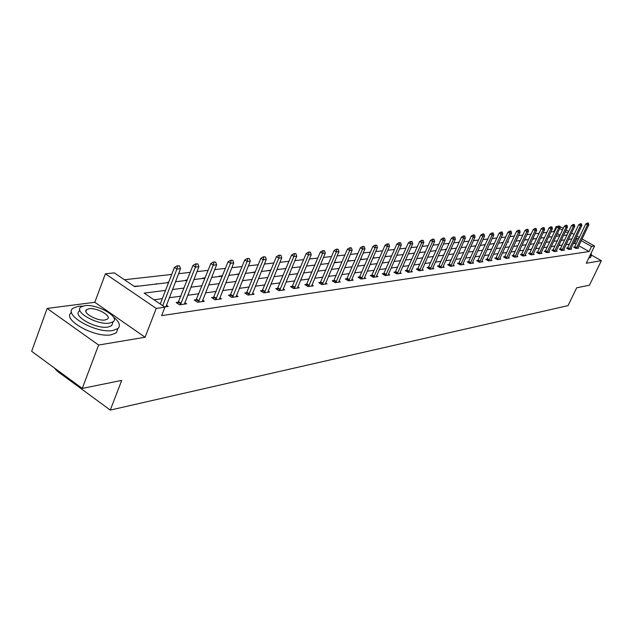<?xml version="1.0" encoding="UTF-8"?>
<svg xmlns="http://www.w3.org/2000/svg" width="633" height="633" viewBox="0 0 633 633"><rect width="100%" height="100%" fill="white"/><g stroke="black" fill="none" stroke-linecap="round" stroke-linejoin="round"><path stroke-width="0.95" d="M554.421 231.994L553.788 231.631L556.178 226.567L557.879 226.385M582.036 238.973L594.561 246.015L586.261 263.233L601.35 260.701L589.458 285.206L576.671 287.809L568.07 305.62L110.277 410.081L121.718 380.393L82.266 388.417L31.65 351.315L47.143 308.437L98.606 345.032L145.084 337.239L156.232 308.421L105.402 273.804L114.32 272.87L134.592 286.622L168.56 282.563M145.084 337.239L94.808 302.281L47.143 308.437M94.808 302.281L105.402 273.804M553.788 231.631L550.892 231.955M546.959 232.398L543.09 232.833M539.102 233.276L535.107 233.727M531.055 234.178L526.925 234.645M522.818 235.104L518.554 235.579M514.384 236.046L509.976 236.544M505.743 237.019L501.178 237.525M496.889 238.008L492.165 238.538M487.806 239.029L482.924 239.575M478.493 240.065L473.444 240.635M468.942 241.141L463.712 241.727M459.139 242.233L453.726 242.843M449.074 243.365L443.472 243.99M438.748 244.52L432.94 245.169M428.13 245.715L422.124 246.387M417.226 246.933L410.999 247.63M406.014 248.191L399.558 248.911M394.486 249.481L387.792 250.233M382.625 250.81L375.678 251.586M370.424 252.179L363.207 252.986M357.851 253.588L350.365 254.426M344.906 255.036L337.128 255.906M331.565 256.531L323.487 257.433M317.813 258.074L309.41 259.016M303.626 259.657L294.883 260.638M288.98 261.302L279.889 262.315M273.86 262.996L264.404 264.056M258.24 264.744L248.389 265.844M242.099 266.556L231.836 267.704M225.403 268.424L214.706 269.618M208.13 270.362L196.974 271.612M190.24 272.364L178.593 273.67M171.709 274.437L124.44 279.739M601.35 260.701L591.578 255.178M82.266 388.417L98.606 345.032M61.899 374.586L110.277 410.081M560.031 235.159L557.325 233.624M138.263 286.179L134.101 286.29M149.847 284.795L156.96 283.948M168.156 282.611L167.674 282.286L168.718 282.168M185.841 280.498L185.366 280.182L187.265 279.96M202.948 278.457L202.473 278.148L205.179 277.824M219.493 276.479L219.026 276.178L222.476 275.766M235.508 274.564L239.187 273.772M251.016 272.712L255.352 271.85M266.05 270.916L270.995 269.99M280.617 269.175L286.021 268.471M294.749 267.49L300.066 266.857M308.461 265.852L313.628 265.235M321.77 264.262L326.786 263.668M339.565 262.141L334.359 262.442M351.988 260.654L347.612 260.867M364.07 259.214L360.478 259.332M375.812 257.813L372.972 257.845M387.238 256.444L385.101 256.397M398.355 255.115L396.891 254.996M409.187 253.825L408.356 253.627M446.051 249.418L445.664 249.188L446.51 249.086M455.665 248.271L456.591 247.891M465.041 247.155L466.418 246.72M474.188 246.063L475.984 245.58M483.114 244.995L485.321 244.465M491.833 243.95L494.42 243.381M500.347 242.937L503.275 242.384M508.663 241.941L507.413 242.091M516.789 240.975L519.867 240.603M527.74 239.662L524.528 239.796M535.431 238.744L532.725 238.823M542.964 237.85L540.732 237.866M550.322 236.964L548.55 236.94M557.531 236.109L556.193 236.03M165.522 290.405L144.158 293.111L164.912 307.187L161.621 315.638L589.07 251.546L578.791 245.746M576.07 244.203L574.669 243.42L573.245 243.61M569.494 244.109L566.06 244.567M562.262 245.082L558.725 245.557M554.872 246.071L551.216 246.561M547.308 247.084L543.533 247.59M539.577 248.12L535.676 248.642M531.657 249.18L527.637 249.719M523.562 250.264L519.4 250.818M515.262 251.372L510.966 251.95M506.772 252.512L502.325 253.105M498.068 253.683L493.471 254.292M489.151 254.877L484.395 255.51M480.004 256.096L475.09 256.761M470.628 257.354L465.548 258.035M461.014 258.644L455.76 259.348M451.155 259.965L445.703 260.693M441.027 261.318L435.385 262.078M430.63 262.711L424.79 263.494M419.956 264.143L413.903 264.95M408.981 265.615L402.715 266.453M397.706 267.126L391.21 267.996M386.106 268.677L379.373 269.579M374.182 270.275L367.195 271.209M361.91 271.921L354.654 272.894M349.274 273.614L341.741 274.619M336.258 275.355L328.44 276.399M322.846 277.151L314.728 278.243M309.023 279.003L300.588 280.134M294.772 280.91L285.989 282.089M280.063 282.88L270.932 284.106M264.871 284.921L255.368 286.187M249.188 287.018L239.298 288.347M232.976 289.194L222.674 290.571M216.217 291.433L205.48 292.873M198.873 293.759L187.677 295.263M180.919 296.165L169.24 297.732M162.325 298.657L153.977 299.773M164.548 306.942L168.164 306.427L166.337 305.193M178.522 302.202L176.164 302.527L179.558 304.813L186.553 303.816L184.781 302.621M196.491 299.694L194.204 300.01L197.559 302.25L204.317 301.292L202.592 300.145M213.843 297.273L211.62 297.581L214.943 299.781L221.471 298.855L219.793 297.747M230.626 294.931L228.458 295.231L231.749 297.391L238.063 296.497L236.433 295.429M246.854 292.668L244.749 292.96L247.994 295.089L254.102 294.218L252.52 293.182M262.56 290.476L260.503 290.769L263.724 292.85L269.634 292.011L268.091 291.014M277.76 288.363L275.759 288.64L278.939 290.689L284.668 289.874L283.165 288.909M292.493 286.306L290.539 286.575L293.688 288.593L299.235 287.801L297.771 286.868M306.768 284.312L304.861 284.581L307.978 286.559L313.359 285.799L311.927 284.89M320.607 282.381L318.747 282.642L321.833 284.589L327.047 283.853L325.655 282.975M334.034 280.514L332.214 280.767L335.268 282.682L340.332 281.962L338.971 281.107M347.066 278.694L345.294 278.939L348.316 280.83L353.23 280.134L351.901 279.303L351.592 280.364M359.718 276.93L357.985 277.175L360.976 279.026L365.747 278.354L364.45 277.547M372.014 275.213L370.313 275.45L373.28 277.286L377.917 276.621L376.651 275.838L376.35 276.843M383.954 273.551L382.3 273.78L385.228 275.584L389.738 274.944L388.496 274.184L388.211 275.157M395.57 271.929L393.948 272.158L396.851 273.931L401.235 273.306L400.024 272.57M406.861 270.354L405.27 270.576L408.15 272.325L412.415 271.723L411.228 271.003M417.851 268.827L416.292 269.041L419.141 270.766L423.295 270.172L422.132 269.476M428.549 267.332L427.022 267.545L429.839 269.247L433.882 268.669L432.743 267.988M438.962 265.884L437.466 266.089L440.259 267.767L444.192 267.205L443.076 266.54M449.098 264.467L447.634 264.673L450.403 266.319L454.233 265.781L453.149 265.132M458.98 263.091L457.548 263.288L460.286 264.918L464.021 264.388L462.952 263.755M468.61 261.745L467.209 261.943L469.923 263.55L473.563 263.027L472.519 262.41M478.002 260.432L476.625 260.63L479.316 262.212L482.86 261.706L481.84 261.105M487.165 259.158L485.804 259.348L488.47 260.915L491.936 260.424L490.931 259.831M496.098 257.916L494.769 258.098L497.403 259.641L500.782 259.166L499.801 258.588M504.817 256.697L503.512 256.879L506.123 258.406L509.423 257.932L508.457 257.37M513.323 255.51L512.042 255.685L514.637 257.196L517.857 256.737L516.908 256.183M521.632 254.347L520.373 254.529L522.945 256.017L526.086 255.566L525.161 255.028M529.75 253.216L528.515 253.39L531.063 254.862L534.133 254.426L533.215 253.896M537.678 252.116L536.467 252.282L538.992 253.73L541.99 253.311L541.088 252.789M545.432 251.032L544.238 251.198L546.738 252.63L549.673 252.219L548.787 251.712M552.633 250.597L552.989 250.011L551.834 250.138L554.31 251.554L557.182 251.151L556.312 250.652M560.411 248.943L559.255 249.101L561.716 250.502L564.517 250.106L563.671 249.624M567.659 247.93L566.519 248.089L568.956 249.473L571.702 249.086L570.863 248.611M574.74 246.941L573.625 247.099L576.038 248.468L578.728 248.089L577.897 247.622M594.561 246.015L591.531 246.443L581.229 240.651M589.07 251.546L591.531 246.443M164.912 307.187L156.232 308.421M559.659 226.408L563.228 228.41M566.084 230.016L568.711 231.496M571.528 233.079L574.068 234.503M576.845 236.062L579.298 237.438M567.92 233.166L565.293 231.694M562.436 230.08L559.714 228.553M556.882 226.962L556.178 226.567M175.46 281.74L187.115 280.348M193.856 279.541L205.029 278.204M211.612 277.42L222.325 276.138M228.766 275.371L239.045 274.144M245.343 273.393L255.21 272.214M261.374 271.478L270.845 270.346M276.89 269.626L285.989 268.534M291.908 267.83L300.651 266.786M306.451 266.089L314.862 265.085M320.551 264.412L328.646 263.439M334.216 262.774L342.01 261.848M347.477 261.192L354.978 260.298M360.343 259.657L367.567 258.794M372.837 258.161L379.8 257.33M384.967 256.713L391.685 255.914M396.756 255.305L403.229 254.537M408.222 253.936L414.465 253.192M419.37 252.607L425.392 251.887M430.211 251.309L436.026 250.621M440.766 250.051L446.384 249.378M451.044 248.824L456.464 248.176M461.046 247.63L466.284 247.005M470.802 246.466L475.858 245.857M480.297 245.327L485.195 244.749M489.562 244.227L494.294 243.658M498.598 243.143L503.172 242.597M516.014 241.062L520.286 240.556M524.409 240.065L528.547 239.567M532.606 239.084L536.61 238.601M540.606 238.127L544.483 237.668M548.431 237.193L552.182 236.742M556.067 236.283L559.707 235.848M563.544 235.389L567.065 234.97M578.499 239.116L577.098 238.332L575.674 238.506M571.931 238.981L568.513 239.416M564.723 239.891L561.194 240.342M557.349 240.825L553.709 241.292M549.808 241.782L546.042 242.257M542.093 242.756L538.208 243.246M534.197 243.76L530.185 244.267M526.118 244.781L521.964 245.303M517.841 245.826L513.553 246.372M509.367 246.902L504.936 247.463M500.679 248.001L496.098 248.579M491.786 249.125L487.046 249.726M482.663 250.28L477.765 250.897M473.31 251.459L468.238 252.1M463.72 252.678L458.466 253.342M453.877 253.92L448.441 254.608M443.773 255.202L438.147 255.914M433.399 256.515L427.568 257.251M422.741 257.86L416.704 258.628M411.79 259.245L405.539 260.036M400.539 260.669L394.05 261.492M388.963 262.133L382.237 262.988M377.062 263.644L370.083 264.523M364.814 265.187L357.574 266.105M352.193 266.786L344.684 267.735M339.209 268.432L331.399 269.421M325.821 270.125L317.711 271.153M312.022 271.874L303.595 272.934M297.787 273.67L289.02 274.777M283.101 275.529L273.986 276.684M267.933 277.452L258.446 278.647M252.274 279.43L242.392 280.68M236.085 281.479L225.791 282.785M219.342 283.6L208.621 284.953M202.03 285.792L190.842 287.208M184.1 288.055L172.429 289.534M574.669 243.42L577.098 238.332M137.622 286.258L137.772 285.847M156.327 284.019L156.478 283.624M179.463 265.868L177.24 265.781L179.463 265.868L180.547 268.653L165.957 306.744M162.713 305.699L176.939 269.041L174.439 267.387L177.24 265.781M160.244 304.022L174.439 267.387M180.547 268.653L176.939 269.041L177.659 266.05M67.517 377.608C61.417 374.752 57.097 371.587 54.557 368.105M54.691 368.208L66.346 376.746M82.765 306.103L78.452 306.285L73.04 308.239C62.809 314.925 96.548 333.836 112.935 330.473L117.912 328.543C120.848 325.607 119.328 321.746 113.378 316.959M71.561 312.259L71.458 312.528C61.211 319.293 94.91 338.204 111.305 334.778L116.29 332.823L117.746 328.986M112.721 322.885L111.677 325.655L108.053 327.047C96.224 329.413 72.059 315.875 79.37 311.032L79.774 309.933M84.68 305.692L80.834 307.076C73.531 311.871 97.727 325.409 109.549 323.083L113.172 321.706C120.183 316.809 96.635 303.626 84.68 305.692M105.094 319.966L107.452 319.079C112.001 315.93 96.754 307.401 89.063 308.762L86.61 309.648C81.942 312.749 97.458 321.437 105.094 319.966M589.916 255.645L591.546 255.21L591.08 253.24M588.714 258.137L590.565 257.251M197.86 263.937L195.708 263.85L197.86 263.937L198.904 266.683L184.409 304.125M180.452 304.687L195.431 267.055L192.954 265.433L195.708 263.85M177.699 303.563L192.954 265.433M198.904 266.683L195.431 267.055L196.119 264.119M215.616 262.086L213.527 261.991L215.616 262.086L216.628 264.776L202.228 301.593M198.406 302.131L213.266 265.14L210.821 263.55L213.527 261.991M195.7 301.007L210.821 263.55M216.628 264.776L213.266 265.14L213.93 262.26M232.762 260.29L230.736 260.195L232.762 260.29L233.743 262.94L219.437 299.14M215.742 299.67L230.499 263.288L228.078 261.73L230.736 260.195M213.084 298.547L228.078 261.73M233.743 262.94L230.499 263.288L231.14 260.456M249.339 258.557L247.368 258.462L249.339 258.557L250.288 261.16L236.077 296.782M232.509 297.288L247.147 261.5L244.757 259.965L247.368 258.462M229.882 296.173L244.757 259.965M250.288 261.16L247.147 261.5L247.764 258.715M265.362 256.879L263.447 256.784L265.362 256.879L266.279 259.443L252.171 294.495M248.722 294.986L263.249 259.767L260.875 258.264L263.447 256.784M246.134 293.87L260.875 258.264M266.279 259.443L263.249 259.767L263.842 257.038M280.87 255.257L279.011 255.162L280.87 255.257L281.756 257.781L267.751 292.28M264.404 292.755L278.821 258.098L276.479 256.618L279.011 255.162M261.856 291.647L276.479 256.618M281.756 257.781L278.821 258.098L279.398 255.408M295.872 253.683L294.068 253.596L295.872 253.683L296.735 256.175L282.832 290.136M279.596 290.594L293.894 256.476L291.576 255.02L294.068 253.596M277.08 289.487L291.576 255.02M296.735 256.175L293.894 256.476L294.456 253.833M310.407 252.163L308.651 252.069L310.407 252.163L311.246 254.616L297.447 288.055M294.305 288.506L308.493 254.909L306.198 253.477L308.651 252.069M291.829 287.406L306.198 253.477M311.246 254.616L308.493 254.909L309.031 252.306M324.492 250.692L322.783 250.597L324.492 250.692L325.307 253.105L311.602 286.045M308.564 286.48L322.64 253.39L320.369 251.981L322.783 250.597M306.127 285.38L320.369 251.981M325.307 253.105L322.64 253.39L323.162 250.834M338.149 249.26L336.479 249.165L338.149 249.26L338.94 251.641L325.338 284.09M322.387 284.51L336.345 251.918L334.097 250.533L336.479 249.165M319.981 283.426L334.097 250.533M338.94 251.641L336.345 251.918L336.851 249.402M351.394 247.875L349.764 247.78L351.394 247.875L352.162 250.217L338.663 282.199M335.799 282.611L349.645 250.486L347.422 249.125L349.764 247.78M333.425 281.527L347.422 249.125M352.162 250.217L349.645 250.486L350.136 248.009M364.244 246.53L362.654 246.435L364.244 246.53L364.988 248.84L351.893 279.327M348.815 280.759L362.551 249.101L360.351 247.764L362.654 246.435M346.473 279.683L360.351 247.764M364.988 248.84L362.551 249.101L363.026 246.656M376.722 245.224L375.171 245.129L376.722 245.224L377.442 247.503L364.149 278.575M361.451 278.963L375.076 247.756L372.9 246.435L375.171 245.129M359.14 277.887L372.9 246.435M377.442 247.503L375.076 247.756L375.535 245.351M388.836 243.958L387.325 243.863L388.836 243.958L389.54 246.205L376.651 275.838M373.731 277.214L387.238 246.451L385.086 245.153L387.325 243.863M371.444 276.154L385.086 245.153M389.54 246.205L387.238 246.451L387.689 244.077M400.61 242.732L399.138 242.629L400.61 242.732L401.298 244.939L388.504 274.168M385.663 275.521L399.059 245.185L396.923 243.903L399.138 242.629M383.408 274.461L396.923 243.903M401.298 244.939L399.059 245.185L399.494 242.843M412.051 241.529L410.611 241.434L412.051 241.529L412.724 243.713L399.732 273.519M397.255 273.875L410.548 243.95L408.435 242.684L410.611 241.434M395.032 272.823L408.435 242.684M412.724 243.713L410.548 243.95L410.967 241.648M423.184 240.366L421.776 240.271L423.184 240.366L423.833 242.518L410.944 271.929M408.538 272.269L421.72 242.748L419.624 241.505L421.776 240.271M406.339 271.225L419.624 241.505M423.833 242.518L421.72 242.748L422.124 240.477M434.009 239.234L432.632 239.139L434.009 239.234L434.642 241.363L421.855 270.378M419.505 270.71L432.584 241.577L430.511 240.35L432.632 239.139M417.337 269.674L430.511 240.35M434.642 241.363L432.584 241.577L432.98 239.345M444.54 238.135L443.195 238.032L444.54 238.135L445.157 240.231L432.474 268.867M430.187 269.191L443.155 240.445L441.106 239.234L443.195 238.032M428.043 268.163L441.106 239.234M445.157 240.231L443.155 240.445L443.543 238.237M454.795 237.059L453.481 236.964L454.795 237.059L455.396 239.132L442.815 267.403M440.584 267.719L453.45 239.337L451.416 238.15L453.481 236.964M438.471 266.691L451.416 238.15M455.396 239.132L453.45 239.337L453.821 237.161M464.78 236.014L463.498 235.919L464.78 236.014L465.374 238.055L452.88 265.971M450.712 266.279L463.475 238.261L461.457 237.09L463.498 235.919M448.623 265.259L461.457 237.09M465.374 238.055L463.475 238.261L463.839 236.117M474.513 234.993L473.255 234.898L474.513 234.993L475.082 237.019L462.691 264.578M460.579 264.879L473.239 237.217L471.245 236.054L473.255 234.898M458.514 263.866L471.245 236.054M475.082 237.019L473.239 237.217L473.587 235.096M483.992 234.004L482.765 233.909L483.992 234.004L484.554 235.998L472.258 263.217M470.2 263.51L482.75 236.188L480.779 235.049L482.765 233.909M468.159 262.505L480.779 235.049M484.554 235.998L482.75 236.188L483.098 234.099M493.242 233.039L492.031 232.944L493.242 233.039L493.787 235.009L481.586 261.888M479.577 262.173L492.023 235.199L490.069 234.068L492.031 232.944M477.551 261.176L490.069 234.068M493.787 235.009L492.023 235.199L492.363 233.126M502.254 232.097L501.075 231.994L502.254 232.097L502.784 234.036L490.678 260.598M488.723 260.875L501.075 234.226L499.136 233.11L501.075 231.994M486.722 259.886L499.136 233.11M502.784 234.036L501.075 234.226L501.399 232.184M511.045 231.172L509.889 231.077L511.045 231.172L511.567 233.094L499.556 259.34M497.641 259.609L509.889 233.276L507.975 232.176L509.889 231.077M495.663 258.62L507.975 232.176M511.567 233.094L509.889 233.276L510.206 231.259M519.622 230.277L518.49 230.183L519.622 230.277L520.128 232.176L508.212 258.106M506.345 258.375L518.498 232.351L516.599 231.267L518.49 230.183M504.39 257.394L516.599 231.267M520.128 232.176L518.498 232.351L518.807 230.365M528.001 229.399L526.885 229.304L528.001 229.399L528.492 231.274L516.663 256.903M514.843 257.164L526.901 231.449L525.018 230.372L526.885 229.304M512.912 256.191L525.018 230.372M528.492 231.274L526.901 231.449L527.202 229.486M536.175 228.545L535.083 228.45L536.175 228.545L536.657 230.404L524.923 255.732M523.143 255.985L535.107 230.57L533.239 229.51L535.083 228.45M521.228 255.02L533.239 229.51M536.657 230.404L535.107 230.57L535.399 228.624M544.158 227.714L543.09 227.619L544.158 227.714L544.633 229.542L532.986 254.585M531.245 254.83L543.114 229.708L541.262 228.663L543.09 227.619M529.354 253.873L541.262 228.663M544.633 229.542L543.114 229.708L543.399 227.793M551.96 226.891L550.908 226.796L551.96 226.891L552.419 228.711L540.859 253.469M539.166 253.706L550.939 228.869L549.104 227.833L550.908 226.796M537.29 252.757L549.104 227.833M552.419 228.711L550.939 228.869L551.216 226.97M559.58 226.1L558.551 226.005L559.58 226.1L560.031 227.888L548.558 252.377M546.904 252.607L558.583 228.046L556.763 227.025L558.551 226.005M545.053 251.665L556.763 227.025M560.031 227.888L558.583 228.046L558.852 226.171M567.026 225.316L566.021 225.221L567.026 225.316L567.469 227.089L556.083 251.301M554.461 251.538L566.052 227.247L564.256 226.234L566.021 225.221M554.769 251.032L552.989 250.011L564.256 226.234M567.469 227.089L566.052 227.247L566.321 225.395M574.313 224.557L573.316 224.462L574.313 224.557L574.748 226.313L563.441 250.257M561.859 250.486L573.363 226.456L571.575 225.459L573.316 224.462M560.047 249.552L571.575 225.459M574.748 226.313L573.363 226.456L573.617 224.628M581.434 223.813L580.461 223.718L581.434 223.813L581.862 225.546L570.642 249.236M569.091 249.457L580.501 225.688L578.736 224.707L580.461 223.718M567.295 248.532L578.736 224.707M581.862 225.546L580.501 225.688L580.754 223.884M588.397 223.085L587.44 222.99L588.397 223.085L588.817 224.802L577.684 248.239M576.165 248.453L587.487 224.944L585.739 223.963L587.44 222.99M574.384 247.535L585.739 223.963M588.817 224.802L587.487 224.944L587.733 223.148M181.173 303.389L178.735 301.751M180.927 303.895L178.49 302.25M199.118 300.857L196.705 299.251M198.873 301.355L196.459 299.749M216.446 298.42L214.057 296.837M216.201 298.903L213.819 297.328M233.197 296.054L230.839 294.503M232.96 296.537L230.594 294.986M249.402 293.775L247.06 292.248M249.165 294.242L246.823 292.723M265.077 291.56L262.766 290.064M264.839 292.027L262.529 290.531M280.253 289.423L277.966 287.952M280.023 289.882L277.737 288.411M294.954 287.35L292.691 285.902M294.733 287.801L292.462 286.353M309.205 285.341L306.965 283.916M308.983 285.784L306.736 284.359M323.02 283.394L320.804 281.994M322.798 283.829L320.583 282.429M336.424 281.503L334.224 280.126M336.202 281.938L334.01 280.561M349.432 279.675L347.256 278.314M349.218 280.095L347.042 278.742M362.06 277.895L359.908 276.558M361.847 278.306L359.694 276.977M374.332 276.162L372.196 274.849M374.119 276.574L371.982 275.26M386.249 274.485L384.144 273.187M386.043 274.888L383.93 273.591M397.841 272.847L395.752 271.573M397.635 273.25L395.546 271.976M409.116 271.256L407.043 270.006M408.91 271.652L406.837 270.394M420.083 269.713L418.033 268.479M419.877 270.101L417.827 268.867M430.749 268.21L428.723 266.991M430.551 268.598L428.517 267.371M441.146 266.746L439.136 265.543M440.948 267.126L438.938 265.923M451.266 265.322L449.272 264.127M451.068 265.694L449.074 264.507M461.125 263.929L459.154 262.758M460.935 264.301L458.957 263.13M470.738 262.576L468.784 261.421M470.541 262.94L468.586 261.785M480.107 261.255L478.168 260.116M479.917 261.611L477.978 260.472M489.246 259.965L487.331 258.842M489.056 260.321L487.141 259.198M498.163 258.707L496.256 257.599M497.973 259.063L496.074 257.947M506.859 257.481L504.976 256.389M506.677 257.829L504.794 256.737M515.349 256.286L513.49 255.202M515.167 256.626L513.3 255.542M523.641 255.115L521.798 254.047M523.459 255.455L521.616 254.387M531.744 253.975L529.908 252.915M531.562 254.308L529.734 253.255M539.656 252.86L537.836 251.815M539.474 253.192L537.662 252.148M547.387 251.768L545.583 250.739M547.213 252.1L545.409 251.064M554.943 250.708L553.163 249.687M562.333 249.663L560.569 248.658M562.159 249.988L560.395 248.975M569.558 248.642L567.809 247.645M569.391 248.959L567.635 247.97M576.631 247.645L574.891 246.664M576.457 247.962L574.724 246.981M85.93 311.476L86.61 309.648M111.677 325.655L113.172 321.706M117.912 328.543L116.29 332.823M591.546 255.21L590.352 257.694"/></g></svg>
